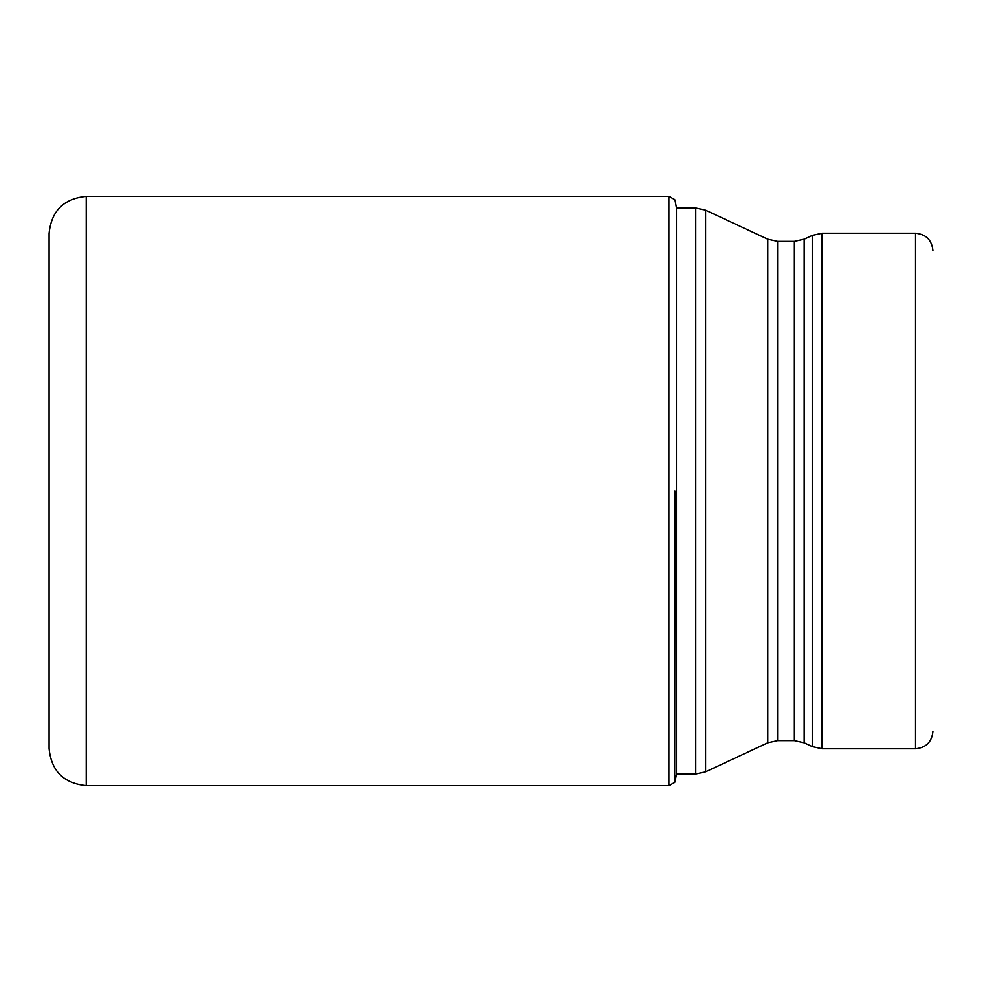 <?xml version="1.0" encoding="UTF-8"?>
<svg xmlns="http://www.w3.org/2000/svg" width="982" height="982" viewBox="0 0 982 982"><rect width="100%" height="100%" fill="white"/><g stroke="black" fill="none" stroke-linecap="round" stroke-linejoin="round"><path stroke-width="1.47" d="M675.027 491L674.708 782.458L674.708 491M49.1 748.48L49.1 233.52C51.297 210.97 63.67 198.597 86.22 196.4L86.22 785.6C63.67 783.403 51.297 771.03 49.1 748.48M675.027 781.979L676.463 774.111L676.463 207.889L675.027 200.021M674.708 782.458L668.902 785.6L668.902 196.4L86.22 196.4M676.463 774L695.784 774L695.784 208L676.463 207.889M705.592 490.816L705.592 771.827L767.777 742.834L767.777 239.166L705.592 210.173L705.592 490.816M804.16 742.834L812.249 746.602L812.249 235.398L804.16 239.166L804.16 742.834L794.364 740.661L794.364 241.339L777.584 241.339L777.584 740.661L767.777 742.834M822.057 748.775L915.506 748.775L915.506 233.225L822.057 233.225L822.057 748.775L812.249 746.602M668.902 785.6L86.22 785.6M668.902 196.4L674.708 199.542M695.784 208L705.592 210.173M695.784 774L705.592 771.827M794.364 740.661L777.584 740.661M812.249 235.398L822.057 233.225M804.16 239.166L794.364 241.339M777.584 241.339L767.777 239.166M915.506 233.225C926.063 234.256 931.869 240.05 932.9 250.619M915.506 748.775C926.063 747.744 931.869 741.95 932.9 731.381"/></g></svg>
